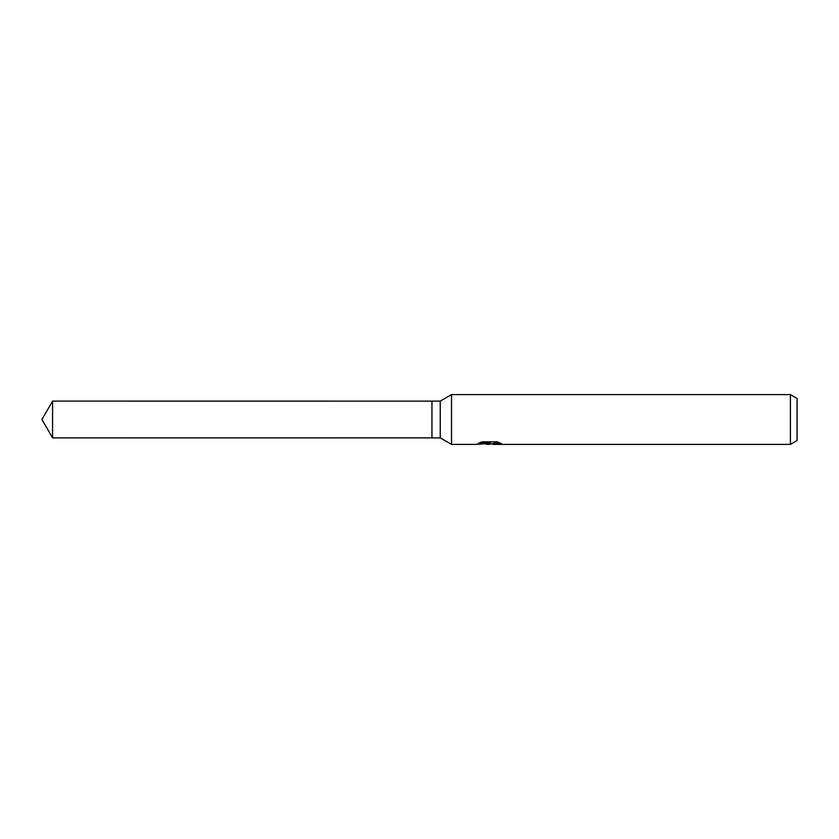 <?xml version="1.0" encoding="UTF-8"?>
<svg xmlns="http://www.w3.org/2000/svg" width="839" height="839" viewBox="0 0 839 839"><rect width="100%" height="100%" fill="white"/><g stroke="black" fill="none" stroke-linecap="round" stroke-linejoin="round"><path stroke-width="1.26" d="M479.918 442.667L490.364 442.667L490.364 443.317L476.164 444.397L451.529 444.397L440.244 437.885L431.949 437.885L431.949 401.115L440.244 401.115L451.529 394.603L790.411 394.603L797.05 398.441L797.05 440.559L790.411 444.397L492.829 444.397L492.682 443.737L494.433 443.139L499.467 442.677M440.244 437.885L440.244 401.115M451.529 444.397L451.529 394.603M491.486 443.768L488.875 444.397L484.533 443.841M488.864 444.397L487.102 444.397M790.411 444.397L790.411 394.603M490.364 443.317L478.429 443.317L482.31 441.786L497.045 441.786L501.313 443.495L496.363 443.443L492.682 444.355M489.452 443.412L489.452 443.936M485.424 443.768L489.043 443.453M431.949 437.874L52.563 437.885L41.95 419.5L52.563 401.115L431.949 401.126M52.563 437.885L52.563 401.115M489.452 443.768L492.682 443.768"/></g></svg>

